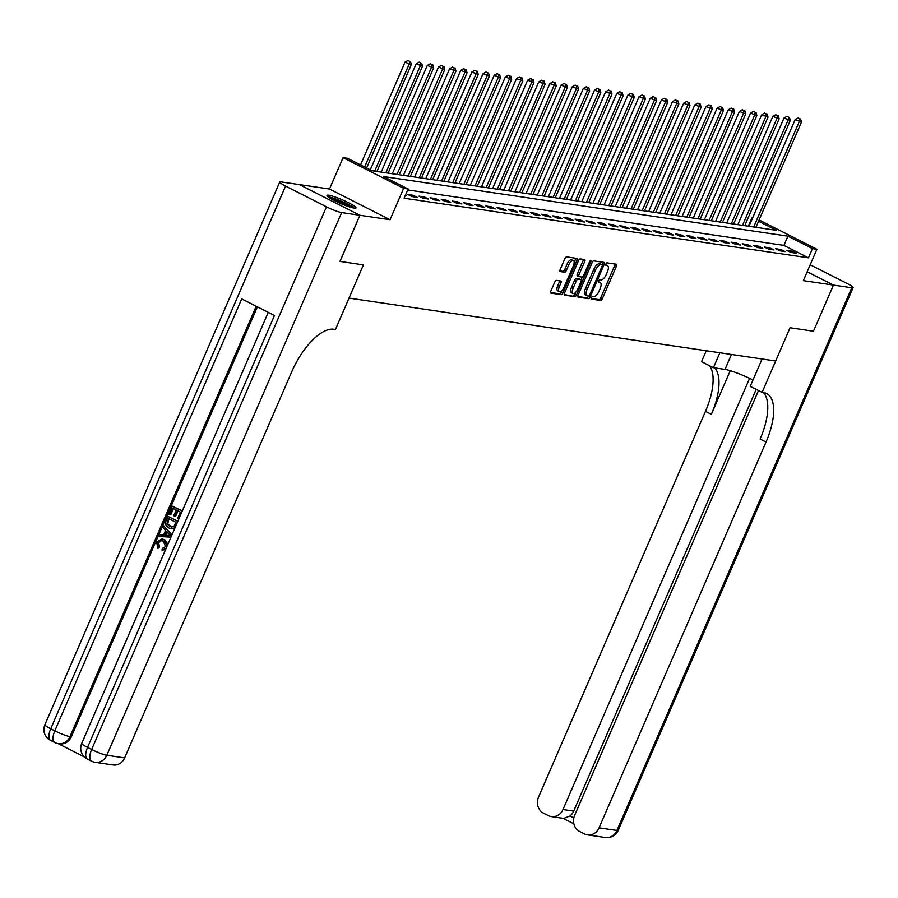 <?xml version="1.0" encoding="UTF-8"?>
<svg xmlns="http://www.w3.org/2000/svg" width="898" height="898" viewBox="0 0 898 898"><rect width="100%" height="100%" fill="white"/><g stroke="black" fill="none" stroke-linecap="round" stroke-linejoin="round"><path stroke-width="1.35" d="M591.288 297.732A1.392 0.595 116.9 0 0 591.277 299.068A1.392 0.595 116.9 0 0 591.355 299.09L600.661 300.471A1.987 0.853 116.9 0 0 602.311 298.787L616.432 266.167A1.987 0.853 116.9 0 0 616.455 264.27A1.987 0.853 116.9 0 0 616.342 264.225L607.037 262.856A1.392 0.595 116.9 0 0 605.881 264.034A1.392 0.595 116.9 0 0 605.858 265.37A1.392 0.595 116.9 0 0 605.937 265.393L607.138 265.572A6.365 2.716 116.9 0 1 607.508 265.685A6.365 2.716 116.9 0 1 607.43 271.78L606.262 274.496A6.365 2.716 116.9 0 1 600.953 279.884L599.741 279.705A1.392 0.595 116.9 0 0 598.584 280.883A1.392 0.595 116.9 0 0 598.562 282.219A1.392 0.595 116.9 0 0 598.652 282.241L599.853 282.421A6.365 2.716 116.9 0 1 600.223 282.533A6.365 2.716 116.9 0 1 600.145 288.628L598.966 291.356A6.365 2.716 116.9 0 1 593.657 296.733L592.456 296.553A1.392 0.595 116.9 0 0 591.288 297.732M354.272 208.145A15.816 2.021 23.4 0 0 356.023 207.966A15.816 2.021 23.4 0 0 345.483 201.253A15.816 2.021 23.4 0 0 328.735 195.214A15.816 2.021 23.4 0 0 326.984 195.394A15.816 2.021 23.4 0 0 337.525 202.106A15.816 2.021 23.4 0 0 354.272 208.145M556.423 280.356A1.987 0.853 116.9 0 0 554.773 282.039L550.811 291.188A1.987 0.853 116.9 0 0 550.788 293.096A1.987 0.853 116.9 0 0 550.901 293.13L561.228 294.656A1.987 0.853 116.9 0 0 562.889 292.973L576.999 260.353A1.987 0.853 116.9 0 0 577.021 258.456A1.987 0.853 116.9 0 0 576.909 258.422L566.582 256.895A1.987 0.853 116.9 0 0 564.921 258.579L560.139 269.636A1.987 0.853 116.9 0 0 560.116 271.533A1.987 0.853 116.9 0 0 560.229 271.566L564.651 272.217A1.987 0.853 116.9 0 0 566.312 270.545L568.681 265.056A5.321 2.267 116.9 0 1 573.429 260.656A5.321 2.267 116.9 0 1 573.362 265.752L564.067 287.214A5.321 2.267 116.9 0 1 559.331 291.626A5.321 2.267 116.9 0 1 559.387 286.529L560.936 282.949A1.987 0.853 116.9 0 0 560.958 281.052A1.987 0.853 116.9 0 0 560.846 281.007L556.423 280.356M758.484 390.529L574.608 815.429A12.168 10.899 -81.6 0 0 579.637 831.469L584.475 833.916A12.168 10.899 -81.6 0 0 587.483 834.882A12.168 10.899 -81.6 0 0 599.078 827.821L616.915 830.448L851.753 287.764L833.479 285.07L813.465 331.205L833.434 285.07L803.34 280.636L816.922 249.251L812.454 248.6L808.469 257.827L404.1 198.222L408.096 188.995L403.64 188.333L343.081 157.655L347.537 158.306L372.086 170.755L776.456 230.348L758.518 221.267M339.994 261.43L363.409 264.876L339.994 261.43L359.963 215.284L390.058 219.718L403.64 188.333M341.644 212.579L359.918 215.273L299.36 184.595L281.085 181.901A12.168 1.549 23.4 0 0 279.738 182.036A12.168 1.549 23.4 0 0 285.553 186.088L326.479 206.809A12.168 1.549 23.4 0 0 341.644 212.579L106.806 755.263L124.642 757.89L291.581 372.109A50.692 21.586 116.9 0 1 333.843 329.24L335.448 329.476L363.409 264.876L349.03 298.102L775.681 360.985L790.06 327.759L762.099 392.37L763.704 392.606A50.692 21.586 -63.1 0 1 766.645 393.526A50.692 21.586 -63.1 0 1 766.028 442.041L599.078 827.821M813.465 331.216L790.06 327.759L813.509 331.216M578.031 295.206A1.987 0.853 116.9 0 0 578.009 297.103A1.987 0.853 116.9 0 0 578.121 297.148L588.448 298.664A1.987 0.853 116.9 0 0 590.109 296.98L604.219 264.371A1.987 0.853 116.9 0 0 604.242 262.463A1.987 0.853 116.9 0 0 604.13 262.429L593.803 260.903A1.987 0.853 116.9 0 0 592.141 262.586L578.031 295.206M574.832 296.666L564.505 295.139A1.987 0.853 116.9 0 1 564.393 295.105A1.987 0.853 116.9 0 1 564.415 293.197L578.537 260.588A1.987 0.853 116.9 0 1 580.187 258.905L584.609 259.556A1.987 0.853 116.9 0 1 584.721 259.589A1.987 0.853 116.9 0 1 584.699 261.498L578.974 274.721A1.987 0.853 116.9 0 0 578.952 276.629A1.987 0.853 116.9 0 0 579.064 276.663L582.005 277.089A1.987 0.853 116.9 0 0 583.655 275.405L589.616 261.644A1.392 0.595 116.9 0 1 590.862 260.487A1.392 0.595 116.9 0 1 590.839 261.823L576.494 294.982A1.987 0.853 116.9 0 1 574.832 296.666L564.124 294.488M390.058 219.718L329.499 189.029L299.404 184.595L359.963 215.284M833.434 285.07L807.179 271.768L833.479 285.07M808.469 257.827L783.909 245.39L407.692 189.927M792.137 251.159L786.794 250.362L790.88 252.439L796.234 253.225L792.137 251.159L791.542 252.54M780.991 249.509L775.648 248.724L779.733 250.8L785.088 251.586L780.991 249.509L780.396 250.89M769.844 247.87L764.501 247.085L768.587 249.15L773.941 249.947L769.844 247.87L769.249 249.251M758.709 246.232L753.355 245.435L757.441 247.511L762.795 248.297L758.709 246.232L758.103 247.612M747.563 244.582L742.208 243.796L746.305 245.872L751.648 246.658L747.563 244.582L746.956 245.962M736.416 242.943L731.062 242.157L735.159 244.222L740.502 245.019L736.416 242.943L735.81 244.323M725.27 241.293L719.915 240.507L724.013 242.583L729.356 243.369L725.27 241.293L724.664 242.684M714.123 239.654L708.769 238.868L712.866 240.945L718.209 241.73L714.123 239.654L713.528 241.034M702.977 238.015L697.623 237.229L701.72 239.295L707.063 240.08L702.977 238.015L702.382 239.396M691.83 236.365L686.476 235.579L690.573 237.656L695.928 238.441L691.83 236.365L691.236 237.757M680.684 234.726L675.33 233.94L679.427 236.006L684.781 236.803L680.684 234.726L680.089 236.107M669.538 233.087L664.194 232.29L668.28 234.367L673.635 235.153L669.538 233.087L668.943 234.468M658.391 231.437L653.048 230.651L657.134 232.728L662.488 233.514L658.391 231.437L657.796 232.818M647.245 229.798L641.902 229.012L645.988 231.078L651.342 231.875L647.245 229.798L646.65 231.179M636.098 228.159L630.755 227.362L634.841 229.439L640.195 230.225L636.098 228.159L635.503 229.54M624.952 226.509L619.609 225.724L623.695 227.8L629.049 228.586L624.952 226.509L624.357 227.89M613.817 224.87L608.462 224.085L612.548 226.15L617.903 226.947L613.817 224.87L613.211 226.251M602.67 223.232L597.316 222.435L601.413 224.511L606.756 225.297L602.67 223.232L602.064 224.612M591.524 221.582L586.17 220.796L590.267 222.872L595.61 223.658L591.524 221.582L590.918 222.962M580.377 219.943L575.023 219.157L579.12 221.222L584.463 222.019L580.377 219.943L579.782 221.323M569.231 218.293L563.877 217.507L567.974 219.583L573.317 220.369L569.231 218.293L568.636 219.684M558.085 216.654L552.73 215.868L556.827 217.945L562.17 218.73L558.085 216.654L557.49 218.034M546.938 215.015L541.584 214.229L545.681 216.295L551.035 217.08L546.938 215.015L546.343 216.396M535.792 213.365L530.437 212.579L534.534 214.656L539.889 215.441L535.792 213.365L535.197 214.757M524.645 211.726L519.302 210.94L523.388 213.006L528.742 213.803L524.645 211.726L524.05 213.107M513.499 210.087L508.156 209.29L512.242 211.367L517.596 212.153L513.499 210.087L512.904 211.468M502.352 208.437L497.009 207.651L501.095 209.728L506.45 210.514L502.352 208.437L501.758 209.818M491.206 206.798L485.863 206.012L489.949 208.078L495.303 208.875L491.206 206.798L490.611 208.179M480.06 205.159L474.716 204.362L478.802 206.439L484.157 207.225L480.06 205.159L479.465 206.54M468.924 203.509L463.57 202.724L467.656 204.8L473.01 205.586L468.924 203.509L468.318 204.89M457.778 201.87L452.424 201.085L456.521 203.15L461.864 203.947L457.778 201.87L457.172 203.251M446.632 200.232L441.277 199.435L445.374 201.511L450.717 202.297L446.632 200.232L446.025 201.612M435.485 198.581L430.131 197.796L434.228 199.872L439.571 200.658L435.485 198.581L434.89 199.962M424.339 196.943L418.984 196.157L423.081 198.222L428.425 199.019L424.339 196.943L423.744 198.323M413.192 195.293L407.838 194.507L411.935 196.583L417.278 197.369L413.192 195.293L412.597 196.684M405.357 195.326L406.143 195.73L405.245 195.596M329.499 189.029L343.081 157.655M748.315 226.206L751.895 217.911L752.558 218.012M812.454 248.6L787.905 236.152L383.547 176.558L408.096 188.995M759.079 219.954L816.922 249.251M752.479 218.203L751.895 217.911M783.909 245.39L787.905 236.152M606.184 265.09A6.365 2.716 116.9 0 0 605.881 264.854A6.365 2.716 116.9 0 0 605.667 264.775L607.138 265.572M591.086 298.473L599.022 299.64A1.987 0.853 116.9 0 0 600.683 297.956L614.793 265.337A1.987 0.853 116.9 0 0 615.085 264.046M600.582 264.068A1.392 0.595 116.9 0 0 600.515 264.023A1.392 0.595 116.9 0 0 600.425 263.99L599.157 263.81A6.365 2.716 116.9 0 0 593.847 269.198L585.384 288.763L587.023 289.594A6.365 2.716 116.9 0 0 586.944 295.689A6.365 2.716 116.9 0 0 587.314 295.801L588.583 295.992A1.392 0.595 116.9 0 0 589.739 294.813L602.131 266.178A1.392 0.595 116.9 0 0 602.143 264.854A1.392 0.595 116.9 0 0 602.064 264.82L602.58 263.541A1.987 0.853 116.9 0 0 602.884 262.25M577.728 296.497L586.809 297.833A1.987 0.853 116.9 0 0 588.471 296.149L588.538 295.981M599.157 263.81L600.796 264.641L602.064 264.82L600.425 263.99M600.796 264.641A6.365 2.716 116.9 0 0 595.486 270.017L587.023 289.594M585.384 288.763A6.365 2.716 116.9 0 0 585.305 294.858L586.944 295.689M578.851 276.55L577.436 275.832A1.987 0.853 116.9 0 1 577.313 275.798A1.987 0.853 116.9 0 1 577.347 273.89L583.06 260.667A1.987 0.853 116.9 0 0 583.363 259.365M582.252 277.067L581.107 279.727M575.618 292.389L574.855 294.151L576.494 294.982M573.036 288.449A5.321 2.267 116.9 0 0 572.969 293.534A5.321 2.267 116.9 0 0 577.717 289.134L580.995 281.568A1.987 0.853 116.9 0 0 581.017 279.671A1.987 0.853 116.9 0 0 580.905 279.626L577.975 279.199A1.987 0.853 116.9 0 0 576.314 280.883L573.036 288.449L571.397 287.618A5.321 2.267 116.9 0 0 571.341 292.714L572.969 293.534M579.479 278.908A1.987 0.853 116.9 0 0 579.378 278.84A1.987 0.853 116.9 0 0 579.266 278.795L580.905 279.626M571.397 287.618L574.675 280.053A1.987 0.853 116.9 0 1 576.336 278.369L579.266 278.795M573.205 295.835A1.987 0.853 116.9 0 0 574.855 294.151M559.331 291.626L557.692 290.795A5.321 2.267 116.9 0 1 557.748 285.699L559.297 282.118A1.987 0.853 116.9 0 0 559.6 280.827M573.429 260.656L571.79 259.825A5.321 2.267 116.9 0 0 567.042 264.225L568.681 265.056M559.836 270.927L563.012 271.398A1.987 0.853 116.9 0 0 564.674 269.714L567.042 264.225M574.159 262.306L575.36 259.533A1.987 0.853 116.9 0 0 575.663 258.231M550.508 292.49L559.589 293.826A1.987 0.853 116.9 0 0 561.25 292.142L561.968 290.481M755.892 227.317L801.443 122.072L795.123 119.67L748.977 226.307M799.691 118.817L798.053 117.986L799.691 118.817L799.209 121.746L753.669 226.992M800.578 118.951L801.443 122.072M795.123 119.67L798.053 117.986M744.745 225.679L790.296 120.422L783.976 118.031L737.83 224.657M788.545 117.178L786.906 116.347L788.545 117.178L788.062 120.096L742.523 225.353M789.432 117.312L790.296 120.422M783.976 118.031L786.906 116.347M733.599 224.04L779.15 118.783L772.83 116.381L726.684 223.018M777.399 115.528L775.76 114.708L777.399 115.528L776.916 118.457L731.376 223.703M778.285 115.662L779.15 118.783M772.83 116.381L775.76 114.708M722.452 222.39L768.003 117.144L761.684 114.742L715.538 221.368M766.252 113.889L764.613 113.058L766.252 113.889L765.77 116.819L720.23 222.064M767.15 114.024L768.003 117.144M761.684 114.742L764.613 113.058M711.306 220.751L756.857 115.494L750.537 113.092L704.391 219.729M755.106 112.25L753.467 111.419L755.106 112.25L754.623 115.168L709.083 220.425M756.004 112.373L756.857 115.494M750.537 113.092L753.467 111.419M354.441 208.168A15.715 1.998 23.4 0 0 341.655 201.32A15.715 1.998 23.4 0 0 327.916 196.696M328.994 197.493A13.683 1.74 -156.6 0 1 341.554 201.556A13.683 1.74 -156.6 0 1 353.116 207.932M349.838 207.011A12.673 1.616 23.4 0 0 331.901 199.255M719.87 352.768L713.405 367.697L725 369.404A22.809 2.907 -156.6 0 1 752.984 379.989M713.405 367.697L701.54 361.692L706.266 350.759M762.099 392.37L750.234 386.353L762.076 358.987M749.594 378.339L562.99 809.536A12.168 10.899 -81.6 0 1 551.394 816.596A12.168 10.899 -81.6 0 1 548.375 815.631L543.548 813.195A12.168 10.899 -81.6 0 1 538.519 797.143L705.469 411.351A50.692 21.586 -63.1 0 0 709.465 365.699M714.685 367.888A50.692 21.586 -63.1 0 1 711.362 414.337L730.254 370.683M851.753 287.764A12.168 1.549 23.4 0 0 853.1 287.629A12.168 1.549 23.4 0 0 847.285 283.577L810.198 264.787M756.195 389.373L573.687 811.119A12.168 10.899 98.4 0 1 569.983 815.979L573.811 817.921M763.423 392.561A50.692 21.586 -63.1 0 1 760.135 439.055L766.028 442.041M551.394 816.596L563.697 818.415L569.983 815.979M161.685 540.607L158.531 542.706L159.642 547.062L157.936 548.352L156.622 542.179L161.831 538.946L164.66 539.732L167.948 544.143M162.201 539.013L164.66 539.732M165.558 549.666L161.999 550.07L162.381 548.352L165.602 546.601L163.279 541.191L161.314 540.54L158.531 542.706M163.806 525.936L171.72 535.309L170.957 537.071L159.238 536.488L159.956 534.838L163.515 535.107L165.558 530.381L163.088 527.597L163.806 525.936L171.967 534.86M170.979 537.139L159.238 536.488M172.36 506.146L182.182 511.13L178.803 518.932L177.669 518.359L180.375 512.118L177.355 510.58L174.829 516.406L173.696 515.834L176.221 510.008L172.82 508.29L169.991 514.823L168.858 514.251L172.36 506.146L182.316 510.94M177.972 510.895L175.548 516.507L174.829 516.406M173.437 508.605L170.71 514.924L169.991 514.823M257.378 306.835L71.312 736.798A12.168 10.899 98.4 0 1 59.717 743.858L58.381 743.667A12.168 10.899 -81.6 0 0 69.977 736.607L71.312 736.798M58.134 743.623L84.412 756.935M167.937 516.372L177.759 521.345L175.132 527.025L173.729 528.282L171.125 528.686L168.97 527.979C165.827 526.396 164.906 523.86 166.22 520.346L167.937 516.372L177.894 521.166M174.874 528.114L171.451 528.72M124.642 757.89A12.168 10.899 98.4 0 1 113.047 764.95L95.21 762.323A12.168 10.899 -81.6 0 0 106.806 755.263A12.168 1.549 -156.6 0 1 91.641 749.493L326.479 206.809M268.255 312.347L81.729 743.376A12.168 1.549 -156.6 0 0 87.544 747.417A12.168 5.186 116.9 0 0 87.398 759.068L91.484 761.134A12.168 5.186 -63.1 0 1 91.641 749.493L87.544 747.417L274.451 315.49L241.719 298.911L54.812 730.837L50.715 728.761A12.168 1.549 -156.6 0 1 44.9 724.72L279.738 182.036M359.918 215.273L339.949 261.419M168.397 518.516L166.972 523.759L169.666 526.43L171.529 527.07L173.988 526.307L175.952 522.333L168.397 518.516M173.729 528.282L174.448 528.383M169.015 518.831L167.679 523.871L171.855 527.104M167.41 520.795L168.117 520.896M166.972 523.759L167.679 523.871M169.666 526.43L170.384 526.531M168.723 533.94L166.489 531.425L164.85 535.208L170.205 535.612L168.723 533.94M167.006 531.998L165.591 535.264M157.812 542.605L158.935 546.961L159.642 547.062M166.164 548.251L161.999 550.07M163.952 539.631L167.084 546.141M158.935 546.961L157.936 548.352M700.171 219.112L745.71 113.855L739.391 111.453L693.245 218.091M743.959 110.6L742.32 109.781L743.959 110.6L743.488 113.53L697.937 218.775M744.857 110.735L745.71 113.855M739.391 111.453L742.32 109.781M689.024 217.462L734.564 112.216L728.244 109.814L682.098 216.44M732.813 108.961L731.185 108.13L732.813 108.961L732.341 111.88L686.79 217.136M733.711 109.096L734.564 112.216M728.244 109.814L731.185 108.13M677.878 215.823L723.418 110.566L717.098 108.164L670.952 214.802M721.666 107.322L720.039 106.492L721.666 107.322L721.195 110.241L675.644 215.498M722.564 107.446L723.418 110.566M717.098 108.164L720.039 106.492M666.731 214.184L712.271 108.927L705.951 106.525L659.805 213.163M710.52 105.672L708.892 104.842L710.52 105.672L710.049 108.602L664.498 213.847M711.418 105.807L712.271 108.927M705.951 106.525L708.892 104.842M655.585 212.534L701.125 107.289L694.805 104.886L648.659 211.513M699.385 104.033L697.746 103.203L699.385 104.033L698.902 106.952L653.351 212.209M700.272 104.168L701.125 107.289M694.805 104.886L697.746 103.203M644.438 210.895L689.99 105.638L683.659 103.236L637.524 209.874M688.238 102.394L686.6 101.564L688.238 102.394L687.756 105.313L642.205 210.57M689.125 102.518L689.99 105.638M683.659 103.236L686.6 101.564M633.292 209.245L678.843 104L672.512 101.597L626.377 208.235M677.092 100.744L675.453 99.914L677.092 100.744L676.609 103.674L631.058 208.92M677.979 100.879L678.843 104M672.512 101.597L675.453 99.914M622.146 207.606L667.697 102.361L661.377 99.959L615.231 206.585M665.946 99.106L664.307 98.275L665.946 99.106L665.463 102.024L619.912 207.281M666.832 99.24L667.697 102.361M661.377 99.959L664.307 98.275M610.999 205.968L656.55 100.711L650.231 98.309L604.085 204.946M654.799 97.467L653.16 96.636L654.799 97.467L654.316 100.385L608.777 205.631M655.686 97.59L656.55 100.711M650.231 98.309L653.16 96.636M599.853 204.317L645.404 99.072L639.084 96.67L592.938 203.307M643.653 95.817L642.014 94.986L643.653 95.817L643.17 98.746L597.63 203.992M644.54 95.951L645.404 99.072M639.084 96.67L642.014 94.986M588.706 202.679L634.257 97.433L627.938 95.031L581.792 201.657M632.506 94.178L630.867 93.347L632.506 94.178L632.024 97.096L586.484 202.353M633.393 94.312L634.257 97.433M627.938 95.031L630.867 93.347M577.56 201.04L623.111 95.783L616.791 93.381L570.645 200.018M621.36 92.528L619.721 91.708L621.36 92.528L620.877 95.457L575.337 200.703M622.258 92.662L623.111 95.783M616.791 93.381L619.721 91.708M566.413 199.39L611.965 94.144L605.645 91.742L559.499 198.368M610.213 90.889L608.575 90.058L610.213 90.889L609.731 93.819L564.191 199.064M611.111 91.024L611.965 94.144M605.645 91.742L608.575 90.058M555.278 197.751L600.818 92.494L594.498 90.092L548.352 196.729M599.067 89.25L597.428 88.419L599.067 89.25L598.596 92.168L553.045 197.425M599.965 89.373L600.818 92.494M594.498 90.092L597.428 88.419M544.132 196.112L589.672 90.855L583.352 88.453L537.206 195.091M587.921 87.6L586.293 86.78L587.921 87.6L587.449 90.53L541.898 195.775M588.819 87.735L589.672 90.855M583.352 88.453L586.293 86.78M532.985 194.462L578.525 89.216L572.206 86.814L526.06 193.44M576.774 85.961L575.147 85.13L576.774 85.961L576.303 88.88L530.752 194.136M577.672 86.096L578.525 89.216M572.206 86.814L575.147 85.13M521.839 192.823L567.379 87.566L561.059 85.164L514.913 191.802M565.639 84.322L564 83.492L565.639 84.322L565.156 87.241L519.605 192.498M566.526 84.446L567.379 87.566M561.059 85.164L564 83.492M510.693 191.184L556.232 85.927L549.913 83.525L503.767 190.163M554.493 82.672L552.854 81.841L554.493 82.672L554.01 85.602L508.459 190.847M555.379 82.807L556.232 85.927M549.913 83.525L552.854 81.841M499.546 189.534L545.097 84.289L538.766 81.886L492.632 188.513M543.346 81.033L541.707 80.203L543.346 81.033L542.863 83.952L497.312 189.209M544.233 81.168L545.097 84.289M538.766 81.886L541.707 80.203M488.4 187.895L533.951 82.638L527.62 80.236L481.485 186.874M532.2 79.394L530.561 78.564L532.2 79.394L531.717 82.313L486.166 187.57M533.086 79.518L533.951 82.638M527.62 80.236L530.561 78.564M477.253 186.245L522.804 81L516.485 78.597L470.339 185.235M521.053 77.744L519.414 76.914L521.053 77.744L520.571 80.674L475.031 185.92M521.94 77.879L522.804 81M516.485 78.597L519.414 76.914M466.107 184.606L511.658 79.361L505.338 76.959L459.192 183.585M509.907 76.106L508.268 75.275L509.907 76.106L509.424 79.024L463.884 184.281M510.794 76.24L511.658 79.361M505.338 76.959L508.268 75.275M454.96 182.968L500.512 77.711L494.192 75.309L448.046 181.946M498.76 74.467L497.122 73.636L498.76 74.467L498.278 77.385L452.738 182.631M499.647 74.59L500.512 77.711M494.192 75.309L497.122 73.636M443.814 181.317L489.365 76.072L483.045 73.67L436.899 180.307M487.614 72.817L485.975 71.986L487.614 72.817L487.131 75.746L441.591 180.992M488.501 72.951L489.365 76.072M483.045 73.67L485.975 71.986M432.668 179.679L478.219 74.433L471.899 72.031L425.753 178.657M476.468 71.178L474.829 70.347L476.468 71.178L475.985 74.096L430.445 179.353M477.366 71.312L478.219 74.433M471.899 72.031L474.829 70.347M421.521 178.04L467.072 72.783L460.753 70.381L414.607 177.018M465.321 69.528L463.682 68.708L465.321 69.528L464.838 72.457L419.299 177.703M466.219 69.662L467.072 72.783M460.753 70.381L463.682 68.708M410.386 176.39L455.926 71.144L449.606 68.742L403.46 175.368M454.175 67.889L452.536 67.058L454.175 67.889L453.703 70.819L408.152 176.064M455.073 68.023L455.926 71.144M449.606 68.742L452.536 67.058M399.24 174.751L444.779 69.494L438.46 67.092L392.314 173.729M443.028 66.25L441.401 65.419L443.028 66.25L442.557 69.168L397.006 174.425M443.926 66.373L444.779 69.494M438.46 67.092L441.401 65.419M388.093 173.112L433.633 67.855L427.313 65.453L381.167 172.09M431.882 64.6L430.254 63.78L431.882 64.6L431.41 67.53L385.859 172.775M432.78 64.735L433.633 67.855M427.313 65.453L430.254 63.78M376.947 171.462L422.487 66.216L416.167 63.814L370.29 169.834M420.747 62.961L419.108 62.13L420.747 62.961L420.264 65.88L374.713 171.136M421.633 63.096L422.487 66.216M416.167 63.814L419.108 62.13M366.597 167.971L411.34 64.566L405.02 62.164L360.569 164.906M409.6 61.322L407.961 60.492L409.6 61.322L409.118 64.241L364.655 166.983M410.487 61.446L411.34 64.566M405.02 62.164L407.961 60.492M598.382 281.68L599.853 282.421M614.793 265.337L616.432 266.167M600.683 297.956L602.311 298.787M599.022 299.64L600.661 300.471M602.58 263.541L604.219 264.371M588.471 296.149L590.109 296.98M586.809 297.833L588.448 298.664M593.847 269.198L595.486 270.017M583.06 260.667L584.699 261.498M577.347 273.89L578.974 274.721M589.795 261.284L590.839 261.823M576.336 278.369L577.975 279.199M574.675 280.053L576.314 280.883M559.297 282.118L560.936 282.949M557.748 285.699L559.387 286.529M564.674 269.714L566.312 270.545M563.012 271.398L564.651 272.217M575.36 259.533L576.999 260.353M561.25 292.142L562.889 292.973M559.589 293.826L561.228 294.656M711.362 414.337L705.469 411.351M562.99 809.536L573.687 811.119M616.915 830.448A12.168 10.899 98.4 0 1 605.319 837.508A12.168 12.168 0 0 0 618.262 830.302A12.168 1.549 -156.6 0 1 616.915 830.448M731.466 354.474L725 369.404M285.553 186.088L50.715 728.761A12.168 5.186 116.9 0 0 50.569 740.401L54.655 742.478A12.168 5.186 -63.1 0 1 54.812 730.837A12.168 1.549 -156.6 0 0 69.977 736.607L256.211 306.252M598.584 281.714L600.223 282.533M605.881 264.854L607.508 265.685M600.515 264.023L602.143 264.854M577.313 275.798L578.952 276.629M579.378 278.84L581.017 279.671M587.483 834.882L605.319 837.508M618.262 830.302L853.1 287.629M563.001 818.314L573.856 823.803M81.729 743.376A12.168 12.168 0 0 0 87.398 759.068M91.484 761.134A12.168 12.168 0 0 0 95.21 762.323M44.9 724.72A12.168 12.168 0 0 0 50.569 740.401M54.655 742.478A12.168 12.168 0 0 0 58.381 743.667M171.832 528.799L171.125 528.686M162.549 539.058L161.831 538.946"/></g></svg>
